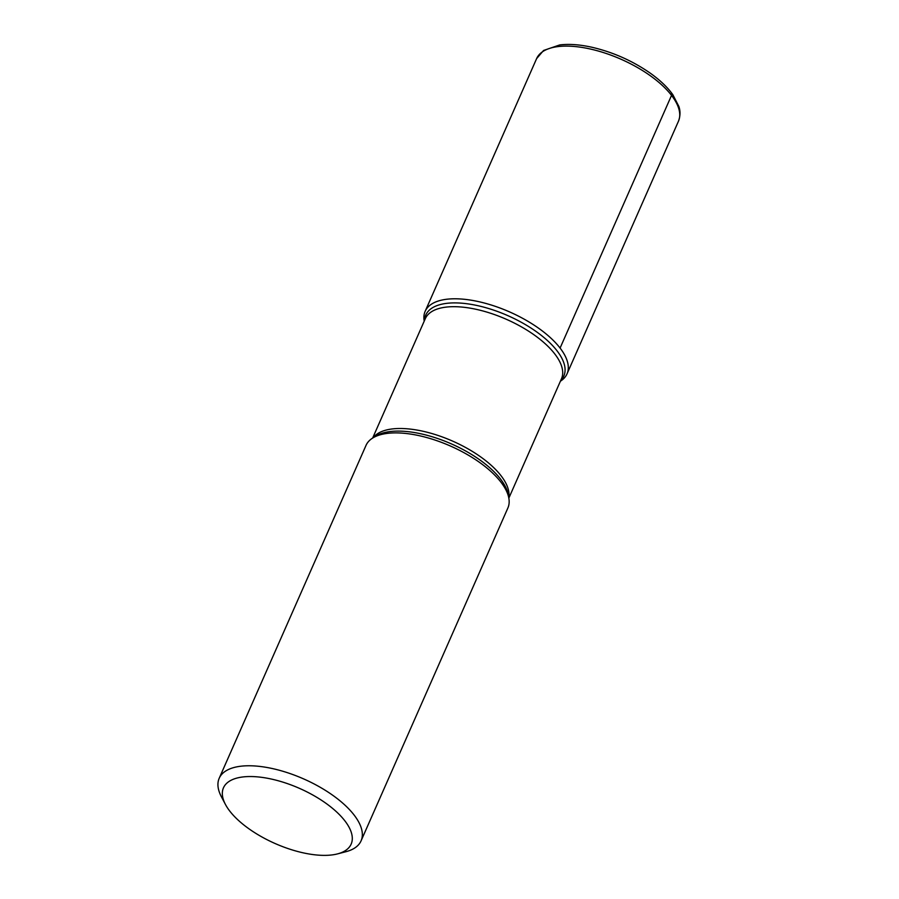 <?xml version="1.0" encoding="UTF-8"?>
<svg xmlns="http://www.w3.org/2000/svg" width="899" height="899" viewBox="0 0 899 899"><rect width="100%" height="100%" fill="white"/><g stroke="black" fill="none" stroke-linecap="round" stroke-linejoin="round"><path stroke-width="1.35" d="M361.072 840.846L507.89 507.969A77.528 33.499 -156.2 0 0 508.856 498.271A77.528 33.499 -156.2 0 0 450.466 446.039A77.528 33.499 -156.2 0 0 372.523 438.139A77.528 33.499 -156.2 0 0 366.017 445.398L219.199 778.276A77.528 33.499 23.8 0 1 279.578 770.331A77.528 33.499 23.8 0 1 354.116 815.045A77.528 33.499 23.8 0 1 361.072 840.846A77.528 33.499 23.8 0 1 345.924 851.713L337.518 853.893A69.774 30.15 -156.2 0 0 344.901 820.888A69.774 30.15 -156.2 0 0 262.205 777.41A69.774 30.15 -156.2 0 0 225.447 804.459A69.774 30.15 -156.2 0 0 275.15 843.543A69.774 30.15 -156.2 0 0 337.518 853.893M225.447 804.459L221.401 796.784A77.528 33.499 23.8 0 1 219.199 778.276M560.088 348.059A77.528 33.499 23.8 0 1 560.527 381.12L560.403 381.198A77.528 33.499 -156.2 0 0 567.033 373.872A77.528 33.499 -156.2 0 0 509.621 311.931A77.528 33.499 -156.2 0 0 425.16 311.301A77.528 33.499 -156.2 0 0 424.216 321.134L424.193 320.999A77.528 33.499 23.8 0 1 475.661 301.019A77.528 33.499 23.8 0 1 560.088 348.059L671.531 95.384L671.384 92.721M508.856 498.271L508.238 494.742A75.46 32.611 -156.2 0 0 451.41 443.904A75.46 32.611 -156.2 0 0 375.535 436.217L372.523 438.139M424.53 320.426A75.46 32.611 23.8 0 1 478.785 305.896A75.46 32.611 23.8 0 1 557.077 350.868A75.46 32.611 23.8 0 1 560.718 380.502M508.834 498.136L561.482 378.76A74.426 32.162 -156.2 0 0 506.362 319.302A74.426 32.162 -156.2 0 0 425.294 318.696L372.647 438.071M373.209 437.701A74.426 32.162 23.8 0 1 452.635 441.117A74.426 32.162 23.8 0 1 508.722 497.462M567.033 373.872L678.475 121.185A77.528 33.499 -156.2 0 0 621.063 59.255A77.528 33.499 -156.2 0 0 536.613 58.615L425.16 311.301M678.475 121.185C681.397 113.308 679.251 107.768 678.902 106.52L672.823 94.665C667.463 87.192 659.877 79.977 650.056 73.01C632.345 60.75 612.961 52.153 591.924 47.254C579.776 44.557 569.022 43.793 559.661 44.95L543.58 50.468L536.613 58.615"/></g></svg>
